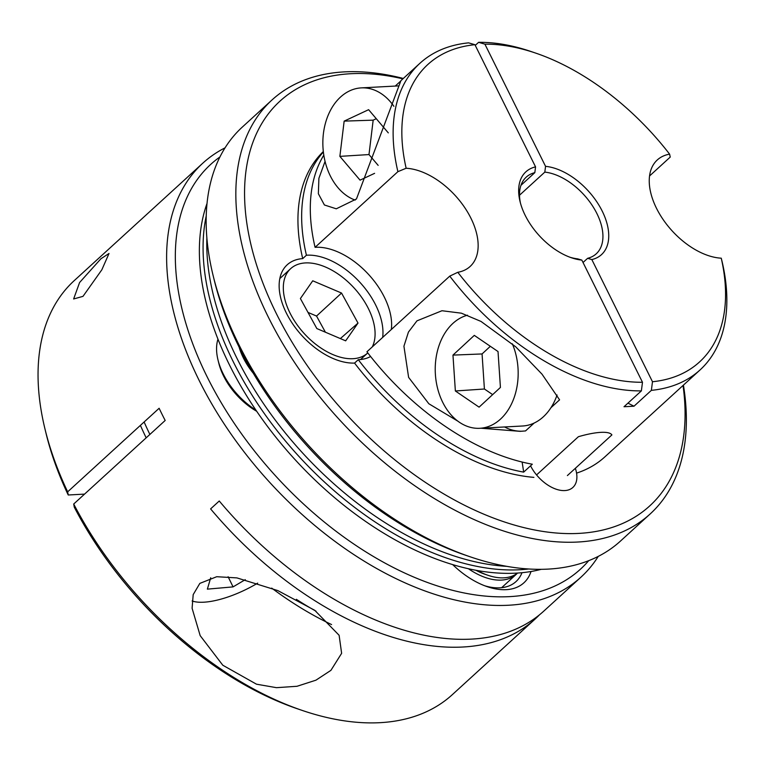 <?xml version="1.0" encoding="UTF-8"?>
<svg xmlns="http://www.w3.org/2000/svg" width="765" height="765" viewBox="0 0 765 765"><rect width="100%" height="100%" fill="white"/><g stroke="black" fill="none" stroke-linecap="round" stroke-linejoin="round"><path stroke-width="1.15" d="M331.57 624.565A259.584 153.574 -132.4 0 1 271.718 588.113M146.172 437.819A259.584 153.574 -132.4 0 1 140.406 425.378M316.05 611.216A259.584 153.574 -132.4 0 1 296.361 599.32M149.883 434.434A259.584 153.574 -132.4 0 1 144.116 421.993M477.408 570.537A57.107 33.784 47.6 0 0 488.022 575.309L484.981 574.266A52.957 31.327 -132.4 0 1 475.907 570.26M488.022 575.309A57.107 33.784 47.6 0 0 517.57 573.052M256.677 411.264A52.957 31.327 -132.4 0 1 242.773 401.09A52.957 31.327 -132.4 0 1 218.742 362.993L217.977 359.866A57.107 33.784 47.6 0 0 243.901 400.946A57.107 33.784 47.6 0 0 255.902 410.126M217.968 339.172A57.107 33.784 47.6 0 0 217.977 359.866M541.257 569.323A259.584 153.574 -132.4 0 1 515.983 573.148A259.584 153.574 -132.4 0 1 281.845 444.532A259.584 153.574 -132.4 0 1 207.028 203.433M519.693 569.753A259.584 153.574 -132.4 0 1 293.817 450.748A259.584 153.574 -132.4 0 1 206.225 215.979A259.584 153.574 -132.4 0 0 293.817 450.748A259.584 153.574 -132.4 0 0 519.693 569.753A259.584 153.574 -132.4 0 0 528.692 568.978A259.584 153.574 -132.4 0 1 519.693 569.753M575.347 468.304A31.155 18.427 -132.4 0 1 576.619 473.449A31.155 18.427 -132.4 0 1 572.87 487.448A31.155 18.427 -132.4 0 1 530.556 465.818M517.398 573.186A57.107 33.784 -132.4 0 1 516.212 574.362A57.107 33.784 -132.4 0 1 468.409 568.73M372.287 346.889A57.107 33.784 47.6 0 0 374.936 330.279A57.107 33.784 47.6 0 0 340.387 275.639A57.107 33.784 47.6 0 0 290.681 268.649A57.107 33.784 47.6 0 0 283.471 291.35A57.107 33.784 47.6 0 0 318.02 345.99A57.107 33.784 47.6 0 0 367.716 352.981A57.107 33.784 47.6 0 0 367.793 352.914M345.665 340.836L358.01 323.079L341.544 293.052L312.742 280.793L300.396 298.551L316.853 328.568L345.665 340.836M340.358 338.579L358.01 323.079M325.393 332.201L316.538 316.05L307.999 312.416M316.538 316.05L341.544 293.052M253.311 373.272A52.957 31.327 -132.4 0 1 239.101 347.1M239.856 348.63A57.107 33.784 47.6 0 0 249.792 367.2M100.951 258.733L109.013 253.483L101.841 269.787L82.993 296.351L73.631 298.972L79.598 282.505L100.951 258.733M199.837 583.389L216.725 576.714L236.93 577.9L277.81 590.59L314.721 610.288L339.115 635.285L341.63 653.32L330.92 670.35L315.945 680.181L297.021 686.281L276.5 687.678L256.476 684.187L222.797 665.225L200.172 635.629L192.101 608.271L193.191 594.625L199.837 583.389M219.928 156.959A274.119 162.18 47.6 0 0 231.996 419.947A274.119 162.18 47.6 0 0 509.672 596.624A274.119 162.18 47.6 0 0 588.706 560.669M598.249 556.385A280.353 165.862 -132.4 0 1 580.96 577.164A280.353 165.862 -132.4 0 1 508.553 605.239A280.353 165.862 -132.4 0 1 230.189 432.856A280.353 165.862 -132.4 0 1 202.792 163.184A280.353 165.862 -132.4 0 1 225.053 147.836M531.025 571.503A68.534 40.545 -132.4 0 1 506.22 589.662A68.534 40.545 -132.4 0 1 487.123 586.64A68.534 40.545 -132.4 0 1 452.66 564.589M484.781 585.789A62.3 36.854 47.6 0 0 499.918 587.826A62.3 36.854 47.6 0 0 516.002 581.591A62.3 36.854 47.6 0 0 521.979 572.698M301.907 710.322L297.336 708.763A274.119 162.18 -132.4 0 1 74.282 507.176L73.708 504.02A280.353 165.862 47.6 0 0 301.907 710.322A280.353 165.862 47.6 0 0 379.995 722.676A280.353 165.862 47.6 0 0 452.392 694.601L535.223 618.952A280.353 165.862 -132.4 0 1 462.815 647.018A280.353 165.862 -132.4 0 1 210.605 508.897L219.259 500.998A280.353 165.862 -132.4 0 0 471.47 639.11A280.353 165.862 -132.4 0 0 543.867 611.044L580.96 577.164M202.792 163.184L74.234 280.621A280.353 165.862 47.6 0 0 45.001 429.079A280.353 165.862 47.6 0 0 67.655 491.838L159.13 408.271A280.353 165.862 47.6 0 0 165.183 420.463L73.708 504.02M539.43 614.869A280.353 165.862 -132.4 0 1 535.223 618.952M67.655 491.838L68.228 494.993L84.542 494.114M68.228 494.993A274.119 162.18 -132.4 0 1 46.139 433.774L45.001 429.079M506.774 566.339A259.584 153.574 -132.4 0 1 206.885 238.039M393.889 106.306A57.107 41.425 -93.1 0 0 361.281 87.889A57.107 41.425 -93.1 0 0 325.498 163.088A57.107 41.425 -93.1 0 0 355.18 200.105M388.304 132.881L368.615 109.682L344.154 121.128L339.87 156.366L360.057 180.148L374.601 173.339M376.265 118.709L373.167 120.153L368.988 154.568L378.159 165.374M368.988 154.568L339.87 156.366M373.167 120.153L344.154 121.128M402.906 78.833A274.119 162.18 47.6 0 0 276.385 313.64A274.119 162.18 47.6 0 0 538.359 530.671A274.119 162.18 47.6 0 0 683.03 385.484M683.422 385.12A280.353 165.862 -132.4 0 1 650.183 513.937A280.353 165.862 -132.4 0 1 268.4 317.255A280.353 165.862 -132.4 0 1 272.015 99.947A280.353 165.862 -132.4 0 1 403.308 78.47M470.016 556.748L465.455 555.189A274.119 162.18 -132.4 0 1 239.302 347.52A274.119 162.18 -132.4 0 1 214.257 280.2L213.11 275.515A280.353 165.862 47.6 0 0 238.728 344.355A280.353 165.862 47.6 0 0 470.016 556.748A280.353 165.862 47.6 0 0 620.511 541.037L650.183 513.937M272.015 99.947L242.352 127.047A280.353 165.862 47.6 0 0 213.11 275.515M325.068 161.396L318.89 178.321L318.364 193.736L324.408 204.982L336.275 208.807L356.471 198.957L400.927 80.641L419.928 63.275A207.669 122.859 -132.4 0 1 468.61 42.859L474.922 44.705L535.557 166.875L534.831 172.641L520.946 185.331M583.035 262.5L587.616 258.312A51.915 30.715 47.6 0 0 596.241 253.808A51.915 30.715 47.6 0 0 596.91 213.569A51.915 30.715 47.6 0 0 544.823 172.106L519.511 195.228M569.858 257.203A51.915 30.715 47.6 0 0 577.623 258.847L581.84 260.1L642.485 382.271L641.376 390.886L624.01 406.741L634.003 406.205A623.006 451.924 86.9 0 1 627.969 403.126M534.831 172.641A51.915 30.715 47.6 0 0 526.215 177.145A51.915 30.715 47.6 0 0 520.449 203.117M536.561 474.931L578.397 436.71C596.203 431.517 609.399 430.886 611.895 434.922L567.391 475.572M649.542 175.979L670.226 157.083L669.605 154.148A62.3 36.854 47.6 0 0 657.288 159.962A62.3 36.854 47.6 0 0 656.475 208.252A62.3 36.854 47.6 0 0 721.252 258.188L722.084 261.544A207.669 122.859 -132.4 0 1 700.052 369.935A207.669 122.859 -132.4 0 1 651.369 390.351L634.003 406.205M391.326 329.495A62.3 36.854 -132.4 0 0 384.384 297.231A62.3 36.854 -132.4 0 0 315.075 247.325L397.896 171.666A207.669 122.859 -132.4 0 1 419.928 63.275M641.376 390.886A207.669 122.859 -132.4 0 1 449.753 276.127L457.795 272.292A62.3 36.854 47.6 0 0 470.112 266.478A62.3 36.854 47.6 0 0 470.915 218.188A62.3 36.854 47.6 0 0 406.148 168.252L397.896 171.666M370.604 356.509A62.3 36.854 -132.4 0 1 358.278 359.684L354.568 363.079A62.3 36.854 -132.4 0 1 286.378 313.105A62.3 36.854 -132.4 0 1 287.181 264.814A62.3 36.854 -132.4 0 1 302.711 258.618L306.421 255.223A62.3 36.854 -132.4 0 1 375.73 305.13A62.3 36.854 -132.4 0 1 382.672 337.403M669.605 154.148A201.434 119.177 47.6 0 0 535.969 53.196A201.434 119.177 47.6 0 0 484.905 44.169L545.55 166.34L544.823 172.106M545.55 166.34A56.075 33.172 -132.4 0 1 602.237 211.159A56.075 33.172 -132.4 0 1 591.833 259.565L652.478 381.735A201.434 119.177 47.6 0 0 721.252 258.188M587.616 258.312L591.833 259.565M475.256 45.384L478.603 42.324A207.669 122.859 -132.4 0 1 531.407 51.638L535.969 53.196M652.478 381.735L651.369 390.351M478.603 42.324L484.905 44.169M306.421 255.223A207.669 122.859 -132.4 0 1 323.375 151.967M323.327 151.556A207.669 122.859 47.6 0 0 302.711 258.618M474.922 44.705A201.434 119.177 47.6 0 0 406.148 168.252M457.795 272.292A201.434 119.177 47.6 0 0 642.485 382.271M581.84 260.1A56.075 33.172 -132.4 0 1 571.417 257.757A56.075 33.172 -132.4 0 1 525.153 215.281A56.075 33.172 -132.4 0 1 520.037 201.511A56.075 33.172 -132.4 0 1 535.557 166.875M449.753 276.127L366.932 351.785A207.669 122.859 -132.4 0 0 532.316 464.212L523.662 472.12A207.669 122.859 -132.4 0 1 358.278 359.684M576.561 473.124A207.669 122.859 47.6 0 0 604.866 456.877L700.052 369.935M354.568 363.079A207.669 122.859 47.6 0 0 533.894 477.37M315.075 247.325A207.669 122.859 -132.4 0 1 323.805 155.123M400.439 81.31L395.228 86.072M480.975 428.228L520.095 431.336L525.526 430.934L534.171 423.035M550.934 407.726L559.578 399.827L542.022 374.181L515.706 346.803L480.984 321.415L461.381 313.181L441.979 310.733L416.973 320.841L408.424 332.096L403.93 346.22L408.615 377.375L428.83 403.748L457.776 421.113M523.662 472.12A623.006 368.577 47.6 0 0 522.113 462.041M504.537 426.966A62.3 45.192 -93.1 0 0 521.969 431.221M192.101 600.965A57.107 20.091 153.6 0 0 230.332 596.145A57.107 20.091 153.6 0 0 257.681 583.131M210.719 577.757L207.363 589.136L233.067 586.889L245.288 579.65M228.113 576.734L233.067 586.889M467.511 315.209A57.107 41.425 -93.1 0 0 439.024 345.598A57.107 41.425 -93.1 0 0 479.751 428.295A57.107 41.425 -93.1 0 0 514.367 396.93A57.107 41.425 -93.1 0 0 512.349 343.82M479.751 428.295L522.572 426A57.107 41.425 -93.1 0 0 557.073 394.998M474.3 335.376L452.966 355.103L455.366 390.982L479.091 407.152L500.425 387.434L498.025 351.546L474.3 335.376M490.336 346.306L482.065 353.946L452.966 355.103M482.065 353.946L484.408 389.003L492.65 394.616M484.408 389.003L455.366 390.982M501.63 587.692L516.212 574.362M290.681 268.649L279.808 278.584M367.716 352.981L360.554 359.531M361.281 87.889L398.584 85.89M520.822 431.297L520.095 431.336"/></g></svg>
